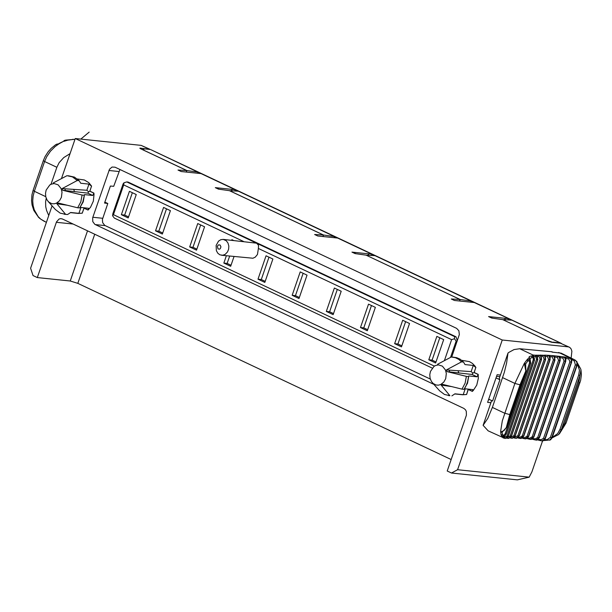 <?xml version="1.0" encoding="UTF-8"?>
<svg xmlns="http://www.w3.org/2000/svg" width="612" height="612" viewBox="0 0 612 612"><rect width="100%" height="100%" fill="white"/><g stroke="black" fill="none" stroke-linecap="round" stroke-linejoin="round"><path stroke-width="0.92" d="M435.989 361.96L432.095 360.124L439.791 337.77M401.832 345.841L397.93 343.998L405.626 321.652M367.667 329.723L363.773 327.879L371.469 305.533M333.509 313.604L329.608 311.76L337.304 289.415M265.187 281.367L261.293 279.523L268.989 257.178M299.352 297.486L295.451 295.642L303.147 273.296M162.715 233.011L158.822 231.175L166.51 208.822M128.558 216.893L124.664 215.057L132.353 192.711M430.312 379.058L104.713 225.384L102.655 222.638L102.411 219.44L107.796 203.498L104.859 202.113M107.796 203.498L104.53 203.062L110.39 186.048L113.717 186.3L119.937 169.501M456.009 336.799L128.076 182.062L126.76 181.925L454.693 336.661L456.009 336.799L457.325 340.746M231.03 265.248L227.136 263.405L229.645 256.099M196.873 249.13L192.979 247.286L200.667 224.941M44.561 221.521L40.675 219.096L38.143 216.602L34.272 209.855L33.117 205.525L32.719 200.897L33.124 196.085L34.356 191.281L33.102 190.378L43.345 160.612L44.599 161.514L46.634 156.856L50.398 151.271L55.126 146.566L59.073 143.774L56.564 144.203M55.684 144.684L59.073 143.774L63.541 141.296M67.878 140.14L72.805 139.498L65.629 140.117L67.856 140.14L64.069 141.311L64.337 140.485L63.411 141.357M74.335 139.345L71.918 139.613M46.221 198.303L45.594 201.807L45.739 206.734L46.604 210.52L48.753 215.508M35.305 212.372L33.744 210.237M37.745 216.151L33.912 210.597M39.864 218.522L38.151 216.9M74.909 139.551L72.767 139.261M70.059 153.635L63.732 157.598L59.119 162.7L56.855 167.298L51.071 184.09M545.56 339.836L553.034 342.452M545.575 339.79L502.857 319.686M366.213 255.212L460.17 299.498L459.643 301.012M323.006 236.538L323.526 235.023L229.592 190.699L238.359 191.196L235.207 189.712L215.309 187.639L218.461 189.131L229.462 190.684L323.396 235.008L322.876 236.523M186.377 172.071L186.897 170.549L144.203 150.407L143.223 148.731L142.856 149.818M499.905 379.738L492.584 400.998L488.705 399.169L496.026 377.902L499.905 379.738L499.216 378.553L508.006 353.032L508.847 352.397L514.034 349.567L519.718 348.741L532.937 354.983L533.679 355.985M571.157 357.875L571.883 351.227L571.141 348.955L569.848 347.478L560.447 343.225L551.879 342.33L548.834 341.381L502.735 319.632L491.734 318.072L488.583 316.588L508.48 318.653L508.037 319.938M186.247 172.056L186.767 170.541L140.676 148.792L139.819 148.173L140.263 148.112L150.368 149.519M186.767 170.541L178 170.037L181.152 171.528L201.05 173.594L151.011 149.749L560.921 343.164L474.323 302.535L454.425 300.469L451.274 298.985L460.033 299.482L366.098 255.158L355.09 253.597L351.946 252.113L371.844 254.179L371.4 255.464M460.033 299.482L459.513 300.997M560.447 343.225L569.336 347.18M433.839 384.359L94.829 224.352L92.772 221.613L92.657 217.818L109.533 169.195L112.057 167.045L115.025 167.183L456.621 328.361L458.87 330.748L459.344 334.542L451.717 357.018M189.682 246.95L196.513 250.17L204.569 226.784L197.737 223.556L189.682 246.95L192.979 247.286M233.6 240.478L231.894 239.675L231.688 240.279M226.356 255.762L223.839 263.068L227.136 263.405M223.839 263.068L230.67 266.289L234.021 256.558M432.256 368.103L114.314 218.071L112.593 215.768L112.853 213.672L123.104 183.906L123.945 182.812L126.76 181.925M121.367 214.713L128.199 217.933L136.254 194.547L129.423 191.327L121.367 214.713L124.664 215.057M155.525 230.831L162.356 234.052L170.411 210.666L163.58 207.437L155.525 230.831L158.822 231.175M307.04 275.14L300.209 271.912L292.161 295.305L298.993 298.526L307.04 275.14M272.883 259.021L266.052 255.793L257.996 279.187L264.828 282.407L272.883 259.021M326.318 311.424L333.15 314.644L341.205 291.258L334.374 288.03L326.318 311.424L329.608 311.76M360.476 327.542L367.307 330.763L375.363 307.377L368.531 304.149L360.476 327.542L363.773 327.879M394.641 343.661L401.472 346.882L409.527 323.496L402.696 320.267L394.641 343.661L397.93 343.998M428.798 359.78L435.629 363L443.685 339.614L436.853 336.386L428.798 359.78L432.095 360.124M552.024 352.099L561.12 353.139L574.875 359.925M545.116 438.59L542.829 441.053L544.94 438.758L571.302 362.212L571.379 359.604L570.086 357.844L574.898 359.925L574.385 361.118L571.868 359.481M552.131 351.793L519.718 348.741M541.827 440.892L545.261 438.743L571.616 362.189L571.776 359.496M508.235 436.157L534.452 360.009M506.285 434.007L530.658 363.222L529.151 356.758L530.856 356.008L533.113 356.49L534.36 358.097L534.36 360.147L532.983 355.488L533.488 355.771L534.49 360.086L508.274 436.234L505.091 438.506L508.151 436.257L506.239 438.2L503.378 438.024M506.292 427.566L509.758 414.592L520.009 384.818L525.792 370.941L524.346 363.314L527.024 359.764L528.776 359.665L529.954 360.33L530.711 363.191L506.308 434.061L504.571 436.272L501.832 436.7L504.517 436.188L506.254 434.092L504.747 435.79L502.49 435.989L501.098 435.056L500.685 432.034L504.089 430.519L506.269 427.643L525.815 370.864M503.5 436.754L504.387 437.335L503.141 437.917L501.098 435.056L502.444 434.558L503.661 435.354L505.16 433.801L506.239 434.03L530.589 363.306L529.51 363.077L529.564 361.363L528.615 360.774L527.743 361.088L525.639 363.956M508.006 353.032L506.598 363.031L504.319 372.325L492.385 407.416L487.772 418.417L483.105 425.332L488.162 430.848L505.091 438.506M502.077 432.21L500.685 432.034L500.677 431.032L502.314 420.865L514.883 383.426L524.346 363.314L525.662 364.086L525.769 363.497M525.662 364.117L525.83 370.91L506.3 427.612L502.108 432.187L502.444 434.558M529.977 358.303L529.02 357.737L527.024 359.764L527.743 361.088M504.387 437.335L507.034 436.004L508.151 436.257L534.36 360.147L533.243 359.894L533.312 358.395L532.616 357.523L529.977 358.311L530.688 363.13M511.441 436.042L508.886 438.345L511.395 436.172L537.757 359.619L536.464 355.174L535.286 355.243L537.451 356.895L537.696 359.619L536.548 359.351L535.286 355.243L532.937 354.983L532.983 355.488L531.598 355.977L531.912 357.385M571.616 362.189L571.118 358.051L571.837 359.252M539.203 437.695L536.793 440.166L539.096 437.894L565.45 361.34L565.075 357.094L569.053 357.683L568.77 358.961L565.893 358.425M558.718 352.481L570.086 357.844L569.053 357.683L570.904 359.106L571.409 361.011L571.203 362.197L569.902 361.791L568.77 358.961M533.641 436.991L531.178 439.439L533.572 437.19L559.934 360.636L559.391 356.352L565.075 357.094L565.848 358.158M533.106 438.452L535.095 438.926L537.711 437.488L539.371 437.871L565.733 361.317L565.373 358.953L564.21 357.377L563.139 356.827L562.918 358.127L560.255 357.63M535.095 438.926L534.613 439.783L535.577 439.997L538.996 437.878L565.358 361.332L564.065 360.942L562.918 358.127M528.462 436.463L525.93 438.881L528.393 436.654L554.755 360.101L554.051 355.771L559.391 356.352L560.156 357.278M527.919 437.855L529.579 438.261L532.211 436.807L533.809 437.159L560.171 360.606L559.842 358.257L558.649 356.681L557.57 356.138L557.402 357.454L554.962 357.003M529.579 438.261L529.051 439.095L530.076 439.317L533.48 437.182L559.842 360.629L558.565 360.254L557.402 357.454M523.635 436.111L521.057 438.49L523.574 436.279L549.936 359.726L549.079 355.365L554.051 355.771L554.755 356.444L554.816 359.91M523.099 437.427L524.415 437.756L527.054 436.287L528.6 436.616L554.962 360.07L554.656 357.722L553.432 356.153L552.353 355.618L552.238 356.949L550.027 356.544M524.415 437.756L523.849 438.582L524.943 438.796L528.309 436.647L554.671 360.093L553.416 359.741L552.238 356.949M519.183 435.92L516.582 438.276L519.129 436.073L545.491 359.527L544.481 355.128L549.079 355.365L549.698 355.863L550.188 357.048L549.989 359.558M518.647 437.182L519.619 437.419L522.266 435.943L523.75 436.241L550.111 359.695L549.828 357.354L548.589 355.794L547.503 355.266L547.442 356.62L545.46 356.253M519.619 437.419L519.007 438.23L520.185 438.437L523.497 436.272L549.859 359.726L548.62 359.389L547.442 356.62M515.113 435.897L512.512 438.223L515.067 436.035L541.421 359.489L540.274 355.067L545.024 355.503L545.537 359.366M514.585 437.106L517.844 435.759L519.274 436.035L545.636 359.489L545.499 357.538L544.443 355.847L543.035 355.09L543.028 356.452L541.276 356.13M515.205 437.259L514.547 438.054L515.824 438.253L519.06 436.073L545.414 359.519L544.206 359.206L543.028 356.452M507.57 437.442L510.186 435.897L511.334 436.172L537.849 359.581L536.464 355.174L540.748 355.358L541.467 359.343M510.913 437.197L513.82 435.744L515.182 435.996L541.543 359.451L541.429 357.507L540.358 355.824L538.958 355.082L539.004 356.459L537.489 356.184M511.181 437.266L510.484 438.054L511.884 438.23L514.998 436.042L541.36 359.489L540.174 359.19L539.004 356.459M512.512 438.223L510.561 438.054M507.555 437.465L506.682 438.161M537.795 359.496L511.487 436.134L508.373 438.376L506.912 438.223M532.241 439.194L534.613 439.783L532.279 439.171M536.793 440.166L534.651 439.776M527.062 438.605L529.051 439.095L527.093 438.582M531.178 439.439L529.097 439.095M522.243 438.184L523.849 438.582L522.273 438.161M525.93 438.881L523.895 438.582M517.798 437.932L519.007 438.23L517.828 437.917M521.057 438.49L519.068 438.238M513.736 437.855L514.547 438.054L513.766 437.84M516.582 438.276L514.615 438.062M538.629 439.209L540.947 439.768L543.54 438.337L569.902 361.791M540.947 439.768L540.511 440.632L537.81 439.929M575.67 360.483L576.986 362.656L576.657 365.242L575.356 364.821L574.385 361.118M544.718 439.829L547.388 439.515L550.387 437.328L551.825 437.687L576.986 365.188M552.07 437.542L550.548 439.867L552.185 437.679L577.101 365.318L577.062 361.83L576.741 365.333L551.695 437.741L549.645 440.196M552.284 437.396L557.631 433.633L559.934 429.502L561.242 429.93L558.672 434.505M559.399 433.854L566.046 423.083L580.62 380.45L581.392 374.911L580.987 370.008L580.015 375.416L578.707 374.988L579.472 370.183L577.384 364.14M555.451 435.155L555.711 435.996L558.396 434.711M543.54 438.337L544.841 438.743L543.77 440.296L542.37 440.877L540.541 440.625M579.327 366.726L578.707 367.621M547.388 439.515L547.189 440.326M483.105 425.332L491.643 400.554M500.417 375.057L497.128 374.712L496.026 377.902M568.135 346.851L502.253 340.012L75.261 138.526L141.143 145.373L148.831 148.999M87.524 230.831L70.25 281L37.309 277.573L56.511 221.858L59.05 219.042L60.779 218.622L62.439 218.997L463.812 408.388L465.441 409.726L466.298 411.371L466.421 415.166L447.219 471.003L451.488 473.022L517.37 479.862L529.173 477.146L457.585 469.718L502.253 340.012M529.173 477.146L531.889 471.928L542.53 441.022M488.705 399.169L487.603 402.359L490.901 402.704M217.964 188.894L218.553 188.328L218.3 189.054M232.025 190.837L231.734 189.697L231.351 190.799M201.05 173.594L235.207 189.712L234.763 190.99M323.396 235.008L314.637 234.511L317.781 235.995L337.679 238.06L334.535 236.576L334.144 237.693M451.166 459.536L77.816 283.356L94.73 234.228M70.25 281L77.816 283.356M37.309 277.573L33.04 275.561L30.6 268.232L52.081 205.846M61.506 178.475L75.261 138.526M451.488 473.022L457.585 469.718M454.747 393.952L462.664 394.771L466.52 394.518L468.287 389.377L466.612 394.495L468.18 389.094M475.907 367.514L473.267 365.44L471.148 371.599L472.9 373.098L472.097 374.468L477.046 376.801L478.194 374.383L474.185 372.494L475.853 367.422L474.086 372.555L475.853 367.422L474.866 365.945L472.41 363.398L469.442 361.615L461.708 360.315M478.194 374.383L474.078 372.555L478.209 374.498L478.316 378.445L476.748 385.101L473.26 390.494L472.41 391.328L468.287 389.385L472.334 391.397L472.877 389.622L464.424 388.704M80.126 207.369L88.587 208.287L88.036 210.061L84.035 208.172L82.23 213.183L83.989 208.042L82.23 213.183L78.367 213.435L70.449 212.616M77.41 178.987L84.349 179.982L88.786 182.636L91.555 186.079L89.788 191.219L91.555 186.079L89.895 191.166L93.896 193.055L92.749 195.465L87.807 193.132L88.602 191.763L89.895 191.166M93.896 193.055L89.788 191.219L93.911 193.17L94.034 194.455L93.345 201.172L90.538 207.238L88.12 209.993L83.997 208.049L88.12 209.993M560.921 343.164L561.441 343.462M559.728 342.835L553.133 342.146M366.228 255.166L374.988 255.663L337.679 238.06M474.323 302.535L471.171 301.05L470.789 302.167M186.897 170.549L197.898 172.11L197.515 173.227M88.602 191.763L86.85 190.263L88.969 184.113L80.715 183.248L79.223 180.716L77.242 180.517L62.103 188.611L64.841 188.787L65.438 190.577L62.654 190.263L82.077 195.037L80.815 201.861L77.686 207.797L58.262 203.016L56.885 203.765L65.599 214.338L60.144 213.114L55.348 209.503M88.969 184.113L91.609 186.178M53.244 182.95L66.999 175.682L72.468 176.906L77.242 180.517M86.85 190.263L64.841 188.787M46.145 190.102L45.502 193.338L45.785 196.865L47.086 200.063L48.922 202.19L51.836 203.674L54.108 203.827L56.465 203.169L59.525 200.728L61.407 197.309L62.026 192.122L61.124 188.588L58.102 184.816L54.147 183.546L51.148 184.22L49.733 185.054L46.145 190.102M62.654 190.263L62.103 188.611M65.599 214.338L67.572 214.537L70.648 212.486L78.91 213.343L80.929 207.453M66.953 205.196L56.885 203.765M82.322 213.16L78.91 213.343M84.035 208.172L83.89 207.759M150.032 149.328L141.143 145.373M60.603 203.62L59.555 204.148M464.049 389.217L467.522 383.219L468.784 375.944L467.407 382.378L465.556 386.868L463.957 389.339L461.976 389.133L465.112 383.196L466.375 376.372L446.951 371.599L449.728 371.912L449.132 370.122L446.4 369.946L446.951 371.599M439.646 390.839L444.434 394.449L449.889 395.673L441.183 385.101L443.845 385.483L444.901 384.956M449.889 395.673L448.588 395.604M465.227 388.788L463.2 394.679L454.938 393.822L451.87 395.88M451.243 386.532L443.845 385.483M472.097 374.468L449.728 371.912M471.148 371.599L449.132 370.122M477.046 376.801L468.784 375.944M468.348 376.579L466.375 376.372M446.4 369.946L461.54 361.845L458.702 359.343L455.397 357.699L451.289 357.01L437.549 364.278M430.443 371.438L434.023 366.389L435.438 365.555L438.444 364.882L442.399 366.152L445.414 369.923L446.324 373.458L445.704 378.644L443.822 382.072L440.762 384.504L438.406 385.17L436.134 385.009L433.212 383.525L431.376 381.398L430.075 378.201L429.792 374.674L430.443 371.438M461.976 389.133L442.56 384.359L441.183 385.101M474.185 372.494L472.9 373.098M452.589 357.079L456.682 357.683L460.048 359.145L463.513 362.052L465.005 364.584L473.267 365.44M468.325 389.507L472.334 391.397M454.693 336.661L454.433 338.757L456.154 341.06L450.531 357.393M457.179 341.167L456.154 341.06M444.427 360.522L451.618 339.645L454.433 338.757M451.618 339.645L258.394 248.472L258.516 245.267L256.558 243.171L223.196 239.399L226.203 240.7L227.97 242.987L228.834 246.078L228.62 249.222L227.496 251.96L225.14 254.385L222.745 255.25L219.96 254.844L217.887 253.322L216.373 250.706L216.128 245.443L218.538 241.105L220.787 239.705L223.196 239.399M463.2 394.679L466.612 394.495M505.305 319.778L505.007 318.638L504.625 319.739M367.988 255.265L368.363 254.164L368.661 255.303M460.17 299.498L471.171 301.05L374.988 255.663M511.632 320.137L502.873 319.64M238.359 191.196L334.535 236.576L323.526 235.023M354.6 253.368L355.19 252.794L354.937 253.529M491.581 318.003L491.834 317.268L491.245 317.842M217.367 246.185L218.01 248.9L219.563 249.16L220.32 248.617L220.94 246.827L220.152 245.075L218.599 244.823L217.367 246.185M258.394 248.472L257.453 254.5L255.242 257.155L252.932 258.233L221.552 255.258M243.675 241.526L123.685 184.908L113.434 214.674L434.39 366.121M113.434 214.674L112.593 215.768M123.685 184.908L123.945 182.812M257.996 279.187L261.293 279.523M292.161 295.305L295.451 295.642M84.494 194.608L83.224 201.883L79.744 207.881L82.819 201.991L84.494 194.608L92.749 195.465M77.686 207.797L79.744 207.881M79.223 180.716L74.442 177.113L68.299 175.751M64.298 214.269L67.572 214.537M87.807 193.132L65.438 190.577M149.818 149.42L143.223 148.731M82.077 195.037L84.051 195.243M463.513 362.052L461.54 361.845M45.739 196.659L34.356 191.281L44.599 161.514L56.855 167.298M74.496 191.617L73.738 189.383M140.133 148.502L140.263 148.112M108.928 170.48L118.812 171.505M102.701 218.285L92.817 217.26M505.16 433.801L529.51 363.077M507.034 436.004L533.243 359.894M517.844 435.759L544.206 359.206M578.73 382.691L580.015 375.416L561.242 429.93L564.822 423.099L578.73 382.691L579.954 382.684M458.028 370.719L458.786 372.953M510.186 435.897L536.548 359.351M527.054 436.287L553.416 359.741M513.82 435.744L540.174 359.19M522.266 435.943L548.62 359.389M532.211 436.807L558.565 360.254M537.711 437.488L564.065 360.942M571.271 362.205L544.909 438.758M550.387 437.328L575.356 364.821M559.934 429.502L578.707 374.988M509.758 414.592L504.632 413.199L492.385 407.416M520.009 384.818L514.883 383.426L502.636 377.642M566.046 423.083L564.822 423.099M535.385 356.635L533.985 356.398M488.544 399.628L489.99 399.774M95.258 224.589L105.142 225.614M56.342 222.294L73.134 224.038M80.822 139.108L89.176 132.108L80.784 139.108M43.345 160.612L45.081 156.565L48.272 151.608L51.217 148.334L55.7 144.677M40.66 219.096L46.382 222.386M60.183 203.85L60.871 204.332M59.02 143.483L63.304 141.433M33.102 190.378L31.954 194.784L31.556 200.698L32.069 204.989L33.767 210.291M65.629 140.117L64.337 140.485M542.829 441.053L537.764 439.959M565.733 361.317L565.825 358.357M560.171 360.606L560.141 357.201M508.886 438.345L506.659 438.177M444.48 385.185L445.169 385.667M552.101 437.909L555.711 436.004M544.114 440.541L550.548 439.867M574.898 359.925L577.062 361.83M577.445 363.061L580.658 368.852M580.987 370.008L580.796 369.235M499.866 376.663L496.569 376.319M55.386 209.541L48.042 201.34M49.733 185.054L50.712 184.334M435.002 365.67L434.023 366.389M432.332 382.676L439.676 390.869"/></g></svg>
